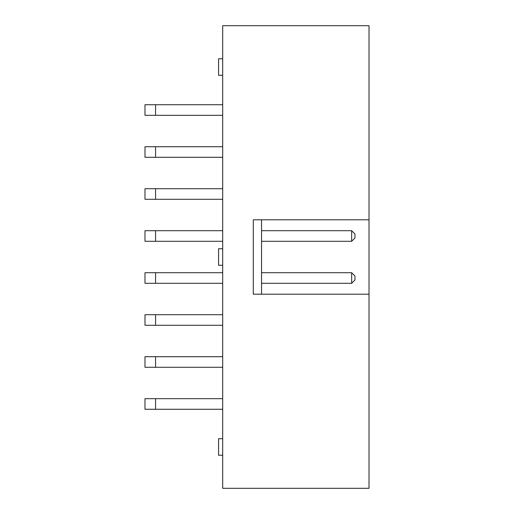 <?xml version="1.0" encoding="UTF-8"?>
<svg xmlns="http://www.w3.org/2000/svg" width="514" height="514" viewBox="0 0 514 514"><rect width="100%" height="100%" fill="white"/><g stroke="black" fill="none" stroke-linecap="round" stroke-linejoin="round"><path stroke-width="0.77" d="M222.691 25.7L369.013 25.7L369.013 219.799L253.28 219.799L253.28 294.201L369.013 294.201L369.013 488.3L222.691 488.3L222.691 25.7M369.013 294.201L369.013 219.799M261.549 219.799L261.549 294.201M222.691 146.721L155.569 146.721L155.569 157.303L222.691 157.303M155.569 157.303L144.987 157.303L144.987 146.721L155.569 146.721M222.691 104.727L155.569 104.727L155.569 115.309L222.691 115.309M155.569 104.727L144.987 104.727L144.987 115.309L155.569 115.309M222.691 58.769L218.559 58.769L218.559 75.301L222.691 75.301M222.691 248.731L218.559 248.731L218.559 265.269L222.691 265.269M222.691 230.715L155.569 230.715L155.569 241.291L222.691 241.291M155.569 230.715L144.987 230.715L144.987 241.291L155.569 241.291M222.691 272.709L155.569 272.709L155.569 283.285L222.691 283.285M155.569 272.709L144.987 272.709L144.987 283.285L155.569 283.285M222.691 314.703L155.569 314.703L155.569 325.285L222.691 325.285M155.569 325.285L144.987 325.285L144.987 314.703L155.569 314.703M222.691 188.715L155.569 188.715L155.569 199.297L222.691 199.297M155.569 188.715L144.987 188.715L144.987 199.297L155.569 199.297M222.691 398.691L144.987 398.691L144.987 409.272L222.691 409.272M222.691 356.697L155.569 356.697L155.569 367.279L222.691 367.279M155.569 367.279L144.987 367.279L144.987 356.697L155.569 356.697M222.691 438.699L218.559 438.699L218.559 455.231L222.691 455.231M261.549 241.291L351.653 241.291L354.962 237.988L354.962 234.018L351.653 230.715L351.653 241.291M351.653 230.715L261.549 230.715M261.549 283.285L351.653 283.285L354.962 279.982L354.962 276.012L351.653 272.709L351.653 283.285M351.653 272.709L261.549 272.709M155.569 398.691L155.569 409.272"/></g></svg>
